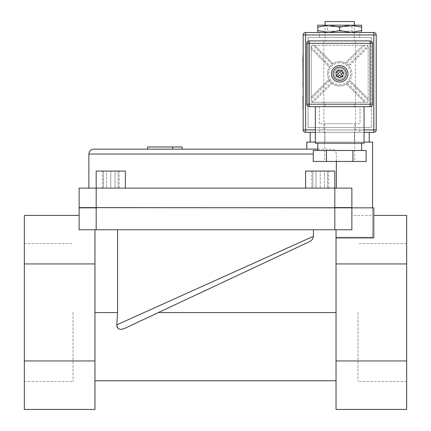 <?xml version="1.0" encoding="UTF-8"?>
<svg xmlns="http://www.w3.org/2000/svg" width="431" height="431" viewBox="0 0 431 431"><rect width="100%" height="100%" fill="white"/><g stroke="black" fill="none" stroke-linecap="round" stroke-linejoin="round"><path stroke-width="0.32" stroke-dasharray="2.15 1.62" d="M354.304 21.55L325.082 21.55M354.304 32.508L325.082 32.508L354.304 32.508L351.998 31.177L327.388 31.177L327.388 26.533L351.998 26.533L327.388 26.533L325.082 25.203L354.304 25.203L325.082 25.203L325.082 41.031L354.304 41.031L325.082 41.031M355.521 41.031L323.864 41.031L355.521 41.031L355.521 132.349L323.864 132.349L355.521 132.349M323.864 41.031L323.864 132.349M373.785 32.508A2.435 2.435 0 0 1 376.22 34.943L373.785 34.943L373.785 32.508L305.601 32.508L305.601 34.943L303.165 34.943L303.165 129.914L305.601 129.914L305.601 132.349L369.216 132.349L354.454 132.349L354.454 142.09L369.216 142.09L354.454 142.09L354.454 132.349L364.044 132.349L315.341 132.349L324.931 132.349L324.931 142.09L354.454 142.09L324.931 142.09L324.931 132.349L354.454 132.349L310.169 132.349M351.868 215.43L351.868 229.755L79.132 229.755L336.04 229.755L336.04 237.222L372.567 237.222L336.04 237.222L336.04 229.755L336.04 237.222L336.04 229.755L351.868 229.755L336.04 229.755L336.04 237.928L336.04 229.755L351.868 229.755L351.868 207.839L351.868 229.755L336.04 229.755L351.868 229.755L351.868 207.839L372.567 207.839L372.567 237.222L372.567 207.839L351.868 207.839L351.868 229.755L351.868 215.43L372.567 215.43M373.785 215.43L373.785 237.928L373.785 215.43M351.868 207.839L79.132 207.839L79.132 229.755L79.132 215.43L79.132 229.755L351.868 229.755L351.868 207.839L373.785 207.839L373.785 237.928L336.04 237.928L336.04 254.796L336.04 237.928M336.04 409.45L336.04 263.934L406.659 263.934L406.659 215.43M336.04 263.934L336.04 229.755M336.374 161.447L336.374 154.023C336.013 151.017 334.311 149.39 331.261 149.153L306.818 149.153L306.818 142.09L372.567 142.09L372.567 207.839M350.651 207.839L334.822 207.597L351.868 207.597L350.651 207.597L351.868 207.597L351.868 188.115L336.374 188.115L351.868 188.115L351.868 207.597L351.868 188.115L79.132 188.115L79.132 207.597L334.822 207.597L96.178 207.597L96.178 188.115L125.399 188.115L96.178 188.115L110.789 188.115L96.178 188.115L96.178 171.069L125.399 171.069L96.178 171.069L118.094 171.069L103.483 171.069L110.789 171.069L110.789 188.115L125.399 188.115L110.789 188.115L118.094 188.115L118.094 171.069L118.094 188.115L110.789 188.115L110.789 171.069L125.399 171.069L125.399 188.115M315.341 142.09L364.044 142.09M317.776 149.153L331.261 149.153C334.311 149.39 336.013 151.017 336.374 154.023L336.374 188.115L88.872 188.115L336.374 188.115M182.049 146.96L172.702 146.96L172.702 149.153L172.702 146.96L147.655 146.96L147.655 149.153L182.049 149.153M320.211 188.115L334.822 188.115L305.601 188.115L320.211 188.115L312.906 188.115L312.906 171.069L320.211 171.069L305.601 171.069L334.822 171.069L312.906 171.069L312.906 188.115L320.211 188.115L320.211 171.069L327.517 171.069L320.211 171.069L320.211 188.115L327.517 188.115L327.517 171.069L327.517 188.115L320.211 188.115M334.822 229.755L334.822 188.115L305.601 188.115L334.822 188.115L334.822 171.069L305.601 171.069L305.601 188.115M96.178 229.755L96.178 207.597L350.651 207.597M94.96 312.55L94.96 380.735L94.96 254.796L94.96 312.55L117.577 312.55L116.812 324.818L313.423 236.296C313.148 238.779 311.839 240.557 309.496 241.646L124.257 328.594M116.779 325.211L116.984 326.768M117.889 328.223L118.428 328.659M118.994 328.966L119.737 329.219M120.761 329.365L121.709 329.332M293.538 249.134L158.43 312.55L336.04 312.55L336.04 380.735L336.04 312.55M73.044 312.55L73.044 381.532L73.044 312.55M24.341 312.55L24.341 243.569L24.341 312.55M357.956 312.55L357.956 381.532L357.956 312.55M406.659 312.55L406.659 243.569L406.659 312.55M172.702 149.153L172.702 146.96M94.96 229.755L94.96 263.934L24.341 263.934L24.341 409.45M24.341 215.43L24.341 263.934M94.96 263.934L94.96 409.45M94.96 360.946L24.341 360.946M336.04 360.946L406.659 360.946L406.659 263.934M406.659 409.45L406.659 360.946M117.577 312.55L117.577 229.755M313.423 229.755L313.423 236.296M328.648 188.115L311.775 188.115L315.993 188.115L315.993 171.069L311.775 171.069L324.43 171.069L315.993 171.069L315.993 188.115L324.43 188.115L324.43 171.069L328.648 171.069L324.43 171.069L324.43 188.115L328.648 188.115L328.648 171.069M311.775 188.115L311.775 171.069M110.789 188.115L103.483 188.115L103.483 171.069L103.483 188.115L110.789 188.115M102.352 188.115L119.225 188.115L115.007 188.115L115.007 171.069L119.225 171.069L106.57 171.069L115.007 171.069L115.007 188.115L106.57 188.115L106.57 171.069L102.352 171.069L106.57 171.069L106.57 188.115L102.352 188.115L102.352 171.069M119.225 188.115L119.225 171.069M371.35 37.378L308.036 37.378L308.036 127.479L371.35 127.479L308.036 127.479L308.036 37.378L371.35 37.378L371.35 127.479L371.35 37.378M342.564 71.524A3.653 3.653 0 0 1 340.215 77.397A3.653 3.653 0 0 1 336.299 72.43A3.653 3.653 0 0 1 342.564 71.524A3.653 3.653 0 0 0 336.299 72.43A3.653 3.653 0 0 0 340.215 77.397A3.653 3.653 0 0 0 342.564 71.524A3.653 3.653 0 0 0 337.435 70.916A3.653 3.653 0 0 0 336.821 76.045A3.653 3.653 0 0 0 341.95 76.653A3.653 3.653 0 0 0 342.564 71.524A3.653 3.653 0 0 1 341.95 76.653A3.653 3.653 0 0 1 336.821 76.045A3.653 3.653 0 0 1 337.435 70.916A3.653 3.653 0 0 1 342.564 71.524M309.253 106.656L370.132 106.656M306.818 43.342L306.818 104.221M370.132 40.907L309.253 40.907M372.567 104.221L372.567 43.342M364.771 45.293L346.427 63.637L345.344 63.001L363.053 45.293L345.344 63.001A12.176 12.176 0 0 0 332.931 63.659L314.571 45.293L312.421 45.293A1.218 1.218 0 0 0 311.204 46.51L311.204 97.368L328.988 79.584L311.204 97.368L311.204 101.059A1.218 1.218 0 0 0 311.699 102.039L313.186 102.276L332.134 83.328L331.213 82.52A12.176 12.176 0 0 1 329.64 80.656L328.988 79.584A12.176 12.176 0 0 1 329.505 67.117L311.204 48.811L329.505 67.117L330.232 66.121A12.176 12.176 0 0 1 331.945 64.391L332.931 63.659L314.571 45.293L366.964 45.293A1.218 1.218 0 0 1 368.182 46.51L368.182 101.059A1.218 1.218 0 0 1 366.964 102.276L312.421 102.276A1.218 1.218 0 0 1 311.204 101.059L311.204 46.51A1.218 1.218 0 0 1 312.421 45.293L366.964 45.293A1.218 1.218 0 0 1 367.842 45.664L368.182 47.049L349.137 66.099L368.182 47.049L368.182 98.834L349.848 80.5A12.176 12.176 0 0 0 349.137 66.099L348.318 65.189L367.842 45.664M303.165 100.455L303.165 103.381L302.923 100.455M303.165 96.625L302.923 108.402L302.923 96.625M303.165 99.178L302.923 102.282L303.165 99.178M303.165 96.571L302.923 108.402L303.165 96.571M303.165 102.492L303.165 108.391L303.165 96.598L302.923 102.492M302.923 58.788L302.923 87.908M303.165 61.816L302.923 69.316L303.165 61.816M303.165 69.316L303.165 64.682L302.923 69.316M303.165 64.682L303.165 81.082L302.923 64.682M303.165 80.209L303.165 84.384L302.923 80.209M303.165 84.384L303.165 58.918L302.923 84.384M303.165 58.918L303.165 54.29M302.923 54.29L302.923 58.918M303.165 102.594L303.165 105.74L303.165 102.594M303.165 100.579L303.165 108.752L303.165 96.291L302.923 100.579M303.165 96.302L302.923 108.752M339.693 127.479L319.603 127.479L339.693 127.479M339.693 132.349L359.783 132.349L339.693 132.349M339.693 32.508L319.603 32.508L339.693 32.508M339.693 37.378L359.783 37.378L339.693 37.378M373.785 132.349L373.785 129.914L376.22 129.914L376.22 34.943M341.691 70.727L339.967 72.65A1.169 1.169 0 0 0 339.693 72.613L338.47 70.339M336.633 71.788L338.556 73.507A1.169 1.169 0 0 0 338.524 73.787L336.25 75.005M342.753 75.781L340.829 74.062A1.169 1.169 0 0 0 340.862 73.782L343.135 72.564M337.694 76.842L339.418 74.919A1.169 1.169 0 0 0 339.693 74.951L340.916 77.224M337.204 75.743A3.168 3.168 0 0 0 342.634 74.962A3.168 3.168 0 0 0 339.24 70.652A3.168 3.168 0 0 0 337.204 75.743M334.429 77.925A6.697 6.697 0 0 1 339.693 67.085A6.697 6.697 0 0 1 343.836 79.045A6.697 6.697 0 0 1 333.669 70.856A6.697 6.697 0 0 1 339.693 67.085A6.697 6.697 0 0 1 345.49 77.133A6.697 6.697 0 0 1 333.896 77.133A6.697 6.697 0 0 1 339.693 67.085A6.697 6.697 0 0 1 343.836 79.045A6.697 6.697 0 0 1 334.429 77.925M358.673 143.184L317.776 143.184L358.673 143.184M358.673 150.489L317.776 150.489L358.673 150.489M360.025 123.702L319.36 123.702L360.025 123.702L360.025 106.656L319.36 106.656L360.025 106.656M352.66 123.702L324.715 123.702L352.66 123.702M352.66 161.447L324.715 161.447L352.66 161.447M313.262 161.447L366.124 161.447M352.908 161.447L352.908 150.489L313.262 150.489M366.124 150.489L352.908 150.489M326.477 161.447L326.477 150.489M368.182 100.552L349.121 81.491L349.848 80.5L368.182 98.834L368.182 101.059A1.218 1.218 0 0 1 366.964 102.276L364.739 102.276L346.405 83.943L364.739 102.276L313.186 102.276L332.134 83.328A12.176 12.176 0 0 0 346.405 83.943L347.397 83.21L366.463 102.276M349.121 81.491A12.176 12.176 0 0 1 347.397 83.21M354.304 102.276L325.082 102.276L354.304 102.276L354.304 106.656L325.082 106.656L354.304 106.656M346.427 63.637A12.176 12.176 0 0 1 348.318 65.189M339.693 61.606A12.176 12.176 0 0 1 351.868 73.782A12.176 12.176 0 0 1 339.693 85.958A12.176 12.176 0 0 1 327.517 73.782A12.176 12.176 0 0 1 339.693 61.606M315.341 143.184L364.044 143.184M347.294 106.656L315.341 106.656L347.294 106.656M339.693 68.303A5.479 5.479 0 0 0 334.946 76.524A5.479 5.479 0 0 0 344.439 76.524A5.479 5.479 0 0 0 339.693 68.303A5.479 5.479 0 0 1 344.439 76.524A5.479 5.479 0 0 1 334.946 76.524A5.479 5.479 0 0 1 339.693 68.303M339.693 65.507A8.281 8.281 0 0 1 346.863 77.925A8.281 8.281 0 0 1 332.522 77.925A8.281 8.281 0 0 1 339.693 65.507M325.082 32.508L327.388 31.177L351.998 31.177L351.998 26.533L354.304 25.203L354.304 41.031M361.609 32.508L361.609 30.553L350.651 32.508L339.693 30.553L328.734 32.508L361.609 32.508L317.776 32.508L328.734 32.508L317.776 30.553L317.776 32.508M328.734 25.203L317.776 25.203L317.776 27.158L328.734 25.203L339.693 27.158L350.651 25.203L328.734 25.203M361.609 25.203L350.651 25.203L361.609 27.158L361.609 25.203M361.609 30.553L361.609 27.158M339.693 30.553L339.693 27.158M317.776 30.553L317.776 27.158M313.262 154.023L88.872 154.023M364.044 129.914L315.341 129.914M373.785 129.914L373.785 34.943L305.601 34.943L305.601 129.914L373.785 129.914M337.134 70.533A4.138 4.138 0 0 1 342.947 71.223A4.138 4.138 0 0 1 342.252 77.036A4.138 4.138 0 0 1 336.439 76.346A4.138 4.138 0 0 1 337.134 70.533M331.945 64.391L312.847 45.293M311.204 47.092L330.232 66.121M339.693 62.824A10.958 10.958 0 0 0 328.734 73.782A10.958 10.958 0 0 0 339.693 84.74A10.958 10.958 0 0 0 350.651 73.782A10.958 10.958 0 0 0 339.693 62.824M311.699 102.039L331.213 82.52M329.64 80.656L311.204 99.092M24.341 381.532L73.044 381.532M24.341 243.569L73.044 243.569M406.659 243.569L357.956 243.569M406.659 381.532L357.956 381.532M359.783 132.349L359.783 127.479M319.603 132.349L319.603 127.479M359.783 37.378L359.783 32.508M319.603 37.378L319.603 32.508M324.715 123.702L324.715 161.447M354.67 123.702L354.67 161.447M325.082 106.656L325.082 102.276M319.36 123.702L319.36 106.656"/><path stroke-width="0.65" d="M325.082 25.203L325.082 21.55L354.304 21.55L354.304 25.203M310.169 142.09L310.169 132.349L315.341 132.349L305.601 132.349A2.435 2.435 0 0 1 303.165 129.914A2.435 2.435 0 0 0 305.601 132.349L305.601 129.914L303.165 129.914L303.165 34.943A2.435 2.435 0 0 1 305.601 32.508A2.435 2.435 0 0 0 303.165 34.943L305.601 34.943L305.601 32.508L373.785 32.508L373.785 34.943L376.22 34.943A2.435 2.435 0 0 0 373.785 32.508M369.216 142.09L369.216 132.349L364.044 132.349L373.785 132.349A2.435 2.435 0 0 0 376.22 129.914A2.435 2.435 0 0 1 373.785 132.349L369.216 132.349M96.178 229.755L96.178 207.839L79.132 207.839L79.132 229.755L351.868 229.755L351.868 207.839L373.785 207.839L373.785 237.928L336.04 237.928M336.04 229.755L336.04 263.934L406.659 263.934L406.659 409.45L336.04 409.45L336.04 360.946L406.659 360.946M373.785 215.43L406.659 215.43L406.659 263.934M172.702 149.153L172.702 146.96L182.049 146.96L182.049 149.153L306.818 149.153L306.818 142.09L315.341 142.09M336.374 188.115L336.374 161.447M372.567 207.839L372.567 142.09L364.044 142.09M317.776 149.153L93.742 149.153L147.655 149.153L147.655 146.96L172.702 146.96M334.822 229.755L334.822 207.839L79.132 207.597L79.132 188.115L351.868 188.115L351.868 207.597L334.822 207.597L334.822 171.069L305.601 171.069L305.601 188.115M125.399 188.115L125.399 171.069L96.178 171.069L96.178 207.597L351.868 207.839M121.709 329.332L124.257 328.594L309.496 241.646C311.834 240.563 313.148 238.779 313.423 236.296L116.812 324.818L116.779 325.211M116.984 326.768L117.889 328.223M118.428 328.659L118.994 328.966M119.737 329.219L120.761 329.365M336.04 312.55L158.43 312.55L309.496 241.646L124.257 328.594C119.78 330.286 117.297 329.025 116.812 324.818L117.577 312.55L94.96 312.55M79.132 215.43L24.341 215.43L24.341 263.934L94.96 263.934L94.96 229.755M94.96 360.946L24.341 360.946L24.341 409.45L94.96 409.45L94.96 263.934M24.341 360.946L24.341 263.934M336.04 263.934L336.04 360.946M117.577 229.755L117.577 312.55M313.423 236.296L313.423 229.755M370.132 106.656A2.435 2.435 0 0 0 372.567 104.221L370.132 104.221L370.132 106.656A2.435 2.435 0 0 0 372.567 104.221L372.567 43.342A2.435 2.435 0 0 0 370.132 40.907L309.253 40.907A2.435 2.435 0 0 0 306.818 43.342L309.253 43.342L309.253 40.907A2.435 2.435 0 0 0 306.818 43.342L306.818 104.221A2.435 2.435 0 0 0 309.253 106.656L309.253 104.221L306.818 104.221A2.435 2.435 0 0 0 309.253 106.656L370.132 106.656M303.165 96.625L303.165 96.291M303.165 108.391L302.923 96.625M303.165 54.29L302.923 58.788L303.165 54.29M302.923 108.752L302.923 108.391M303.165 82.132L302.923 58.788M303.165 87.908L302.923 82.132M376.22 34.943L376.22 129.914L373.785 129.914L373.785 132.349M339.967 72.65A1.169 1.169 0 0 0 339.693 72.613L338.47 70.339A3.653 3.653 0 0 0 336.633 71.788L338.556 73.507A1.169 1.169 0 0 0 338.524 73.787L336.25 75.005A3.653 3.653 0 0 0 337.694 76.842L339.418 74.919A1.169 1.169 0 0 0 339.693 74.951L340.916 77.224A3.653 3.653 0 0 0 342.753 75.781L340.829 74.062A1.169 1.169 0 0 0 340.862 73.782L343.135 72.564A3.653 3.653 0 0 0 341.691 70.727L339.967 72.65M334.429 77.925A6.697 6.697 0 0 1 335.55 68.524A6.697 6.697 0 0 1 344.956 69.644A6.697 6.697 0 0 1 343.836 79.045A6.697 6.697 0 0 1 334.429 77.925M352.908 161.447L366.124 161.447L366.124 150.489L352.908 150.489L352.908 161.447L326.477 161.447L326.477 150.489L352.908 150.489M326.477 161.447L313.262 161.447L313.262 150.489L326.477 150.489M364.044 106.656L364.044 143.184L315.341 143.184L315.341 106.656M339.693 65.507A8.281 8.281 0 0 1 346.863 77.925A8.281 8.281 0 0 1 332.522 77.925A8.281 8.281 0 0 1 339.693 65.507M370.132 43.342L372.567 43.342A2.435 2.435 0 0 0 370.132 40.907L370.132 104.221L309.253 104.221L309.253 43.342L370.132 43.342M317.776 25.203L361.609 25.203L361.609 27.158L350.651 25.203L339.693 27.158L328.734 25.203L317.776 27.158L317.776 25.203M317.776 32.508L317.776 30.553L328.734 32.508L339.693 30.553L350.651 32.508L361.609 30.553L361.609 32.508M361.609 30.553L361.609 27.158M339.693 30.553L339.693 27.158M317.776 30.553L317.776 27.158M88.872 188.115L88.872 154.023L313.262 154.023M315.341 129.914L305.601 129.914L305.601 34.943L373.785 34.943L373.785 129.914L364.044 129.914M88.872 154.023C89.163 151.065 90.785 149.438 93.742 149.153M94.96 380.735L336.04 380.735M361.609 150.489L361.609 143.184M317.776 150.489L317.776 143.184"/></g></svg>
